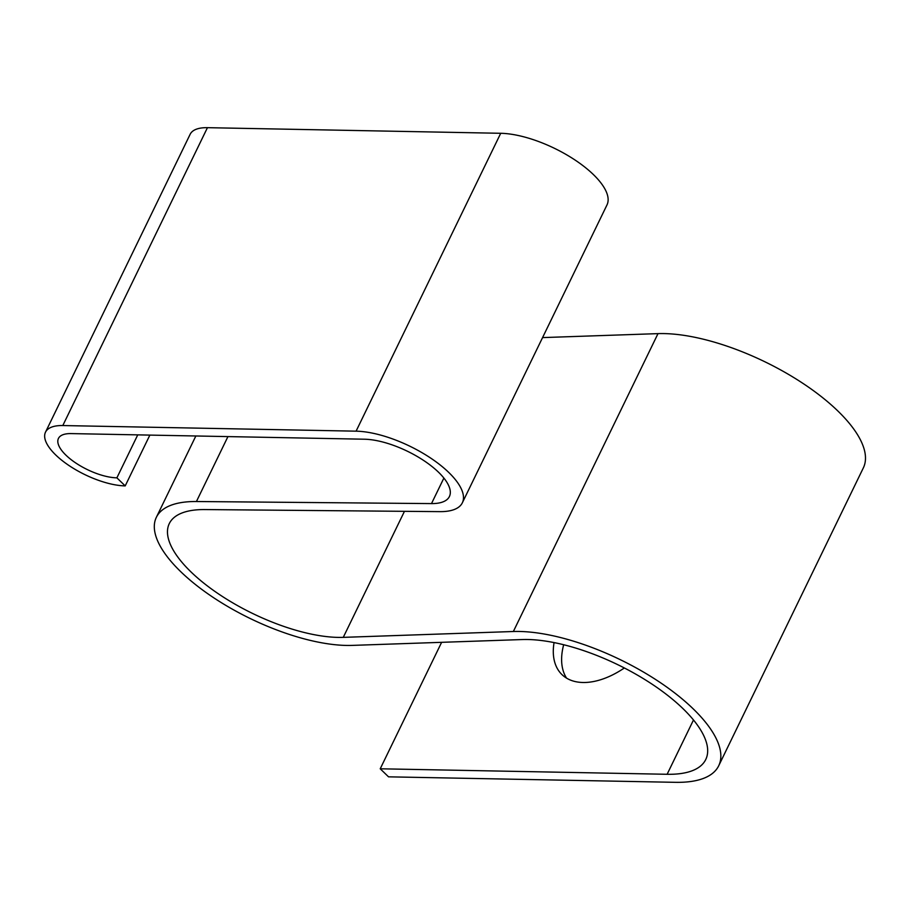 <?xml version="1.0" encoding="UTF-8"?>
<svg xmlns="http://www.w3.org/2000/svg" width="910" height="910" viewBox="0 0 910 910"><rect width="100%" height="100%" fill="white"/><g stroke="black" fill="none" stroke-linecap="round" stroke-linejoin="round"><path stroke-width="1.36" d="M116.878 477.841L125.205 485.894A53.917 20.987 25.9 0 1 68.762 465.374A53.917 20.987 25.9 0 1 45.5 432.17A53.917 20.987 25.9 0 1 62.801 425.55L356.083 431.169A71.89 27.971 25.9 0 1 431.329 458.526A71.89 27.971 25.9 0 1 462.348 502.798A71.89 27.971 25.9 0 1 439.951 511.636L204.875 509.566A114.205 44.442 -154.1 0 0 169.283 523.603A114.205 44.442 -154.1 0 0 221.539 595.913A114.205 44.442 -154.1 0 0 343.263 637.364L513.354 631.506A134.805 52.45 25.9 0 1 657.031 680.43A134.805 52.45 25.9 0 1 718.707 765.776A134.805 52.45 25.9 0 1 675.436 782.327L388.536 776.833L380.221 768.791L667.121 774.285A120.427 46.854 -154.1 0 0 705.762 759.497A120.427 46.854 -154.1 0 0 650.673 683.251A120.427 46.854 -154.1 0 0 522.317 639.548L352.227 645.395A128.583 50.039 25.9 0 1 215.181 598.735A128.583 50.039 25.9 0 1 156.349 517.324A128.583 50.039 25.9 0 1 196.423 501.524L431.499 503.594A57.512 22.386 -154.1 0 0 449.415 496.519A57.512 22.386 -154.1 0 0 424.595 461.097A57.512 22.386 -154.1 0 0 364.398 439.212L71.128 433.592A39.539 15.39 -154.1 0 0 58.433 438.449A39.539 15.39 -154.1 0 0 75.496 462.803A39.539 15.39 -154.1 0 0 116.878 477.841L137.751 434.866M45.5 432.17L190.144 134.293A53.917 20.987 25.9 0 1 207.446 127.673L500.716 133.292A71.89 27.971 25.9 0 1 575.973 160.649A71.89 27.971 25.9 0 1 606.993 204.921L462.348 502.798M125.205 485.894L149.866 435.105M554.065 642.585A71.89 42.656 -46 0 0 561.948 674.583A71.89 42.656 -46 0 0 624.351 667.974M380.221 768.791L441.623 642.323M563.677 644.735A71.89 42.656 -46 0 0 566.566 678.132M542.565 337.599L657.998 333.629A134.805 52.45 25.9 0 1 801.676 382.553A134.805 52.45 25.9 0 1 863.34 467.899L718.707 765.776M62.801 425.55L207.446 127.673M431.499 503.594L443.887 478.068M196.423 501.524L227.944 436.595M667.121 774.285L693.488 719.981M513.354 631.506L657.998 333.629M343.263 637.364L404.461 511.329M356.083 431.169L500.716 133.292M156.349 517.324L195.855 435.981"/></g></svg>
